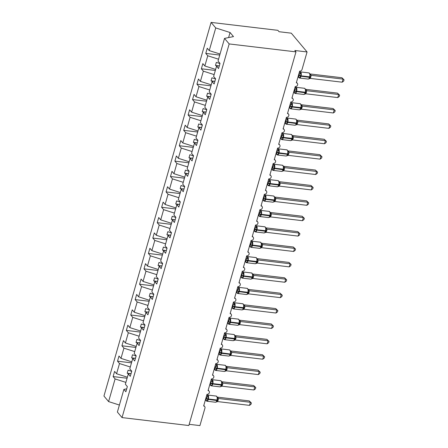 <?xml version="1.0" encoding="UTF-8"?>
<svg xmlns="http://www.w3.org/2000/svg" width="448" height="448" viewBox="0 0 448 448"><rect width="100%" height="100%" fill="white"/><g stroke="black" fill="none" stroke-linecap="round" stroke-linejoin="round"><path stroke-width="0.67" d="M220.046 54.04L209.244 50.59L215.74 27.938L211.086 22.4L277.883 30.335L279.042 31.718L291.301 33.174L307.07 51.951L294.812 50.495L295.977 51.873L229.18 43.938L224.526 38.399L218.03 61.057L220.018 63.414L218.534 68.589L216.552 66.226L213.618 76.446L215.606 78.803L214.122 83.978L212.139 81.614L214.962 81.043M211.086 22.4L103.947 396.049L108.595 401.587L115.091 378.935L113.109 376.572L127.081 378.235M113.109 376.572L114.593 371.403L116.575 373.761L127.378 377.21M115.091 378.935L125.894 382.385M307.07 51.951L302.042 69.49A2.038 1.725 140 0 1 299.673 71.12L296.318 82.818A2.038 1.725 -40 0 1 297.349 83.356A2.038 1.725 -40 0 1 297.349 85.478A2.038 1.725 -40 0 1 295.26 86.509L291.906 98.207A2.038 1.725 -40 0 1 292.936 98.745A2.038 1.725 -40 0 1 292.936 100.867A2.038 1.725 -40 0 1 290.847 101.898L287.493 113.596A2.038 1.725 -40 0 1 288.523 114.134A2.038 1.725 -40 0 1 288.523 116.256A2.038 1.725 -40 0 1 286.434 117.286L283.08 128.985A2.038 1.725 -40 0 1 284.11 129.522A2.038 1.725 -40 0 1 284.11 131.645A2.038 1.725 -40 0 1 282.022 132.681L278.667 144.374A2.038 1.725 -40 0 1 279.698 144.911A2.038 1.725 -40 0 1 279.698 147.034A2.038 1.725 -40 0 1 277.609 148.07L274.254 159.762A2.038 1.725 -40 0 1 275.285 160.3A2.038 1.725 -40 0 1 275.285 162.422A2.038 1.725 -40 0 1 273.196 163.458L269.842 175.151A2.038 1.725 -40 0 1 270.872 175.689A2.038 1.725 -40 0 1 270.872 177.817A2.038 1.725 -40 0 1 268.783 178.847L265.429 190.54A2.038 1.725 -40 0 1 266.459 191.078A2.038 1.725 -40 0 1 266.459 193.206A2.038 1.725 -40 0 1 264.37 194.236L261.016 205.929A2.038 1.725 -40 0 1 262.046 206.466A2.038 1.725 -40 0 1 262.046 208.594A2.038 1.725 -40 0 1 259.958 209.625L256.603 221.318A2.038 1.725 -40 0 1 257.634 221.855A2.038 1.725 -40 0 1 257.634 223.983A2.038 1.725 -40 0 1 255.545 225.014L252.19 236.712A2.038 1.725 -40 0 1 253.221 237.25A2.038 1.725 -40 0 1 253.221 239.372A2.038 1.725 -40 0 1 251.132 240.402L247.778 252.101A2.038 1.725 -40 0 1 248.808 252.638A2.038 1.725 -40 0 1 248.808 254.761A2.038 1.725 -40 0 1 246.719 255.791L243.365 267.49A2.038 1.725 -40 0 1 244.395 268.027A2.038 1.725 -40 0 1 244.395 270.15A2.038 1.725 -40 0 1 242.306 271.18L238.952 282.878A2.038 1.725 -40 0 1 239.982 283.416A2.038 1.725 -40 0 1 239.982 285.538A2.038 1.725 -40 0 1 237.894 286.569L234.539 298.267A2.038 1.725 -40 0 1 235.57 298.805A2.038 1.725 -40 0 1 235.57 300.927A2.038 1.725 -40 0 1 233.481 301.958L230.126 313.656A2.038 1.725 -40 0 1 231.157 314.194A2.038 1.725 -40 0 1 231.157 316.316A2.038 1.725 -40 0 1 229.068 317.346L225.714 329.045A2.038 1.725 -40 0 1 226.744 329.582A2.038 1.725 -40 0 1 226.744 331.705A2.038 1.725 -40 0 1 224.655 332.741L221.301 344.434A2.038 1.725 -40 0 1 222.331 344.971A2.038 1.725 -40 0 1 222.331 347.094A2.038 1.725 -40 0 1 220.242 348.13L216.888 359.822A2.038 1.725 -40 0 1 217.918 360.36A2.038 1.725 -40 0 1 217.918 362.488A2.038 1.725 -40 0 1 215.83 363.518L212.475 375.211A2.038 1.725 -40 0 1 213.506 375.749A2.038 1.725 -40 0 1 213.506 377.877A2.038 1.725 -40 0 1 211.417 378.907L208.062 390.6A2.038 1.725 -40 0 1 209.093 391.138A2.038 1.725 -40 0 1 209.093 393.266A2.038 1.725 -40 0 1 207.004 394.296L203.65 405.989A2.038 1.725 -40 0 1 204.68 406.526A2.038 1.725 -40 0 1 204.96 408.055L199.926 425.6L189.174 424.323M131.494 362.846L117.522 361.183L119.006 356.014L120.988 358.372L131.79 361.822M116.575 373.761L119.504 363.546L117.522 361.183M119.504 363.546L130.306 366.996M135.906 347.458L121.934 345.794L123.418 340.626L125.401 342.983L136.203 346.433M120.988 358.372L123.917 348.158L121.934 345.794M123.917 348.158L134.719 351.602M140.319 332.063L126.347 330.406L127.831 325.237L129.814 327.594L140.616 331.044M125.401 342.983L128.33 332.769L126.347 330.406M128.33 332.769L139.132 336.213M144.732 316.674L130.76 315.017L132.244 309.848L134.226 312.206L145.029 315.655M129.814 327.594L132.742 317.374L130.76 315.017M132.742 317.374L143.545 320.824M149.145 301.286L135.173 299.628L136.657 294.454L138.639 296.817L149.442 300.266M134.226 312.206L137.155 301.986L135.173 299.628M137.155 301.986L147.958 305.435M153.558 285.897L139.586 284.239L141.07 279.065L143.052 281.428L153.854 284.878M138.639 296.817L141.568 286.597L139.586 284.239M141.568 286.597L152.37 290.046M157.97 270.508L143.998 268.85L145.482 263.676L147.465 266.039L158.267 269.489M143.052 281.428L145.981 271.208L143.998 268.85M145.981 271.208L156.783 274.658M162.383 255.119L148.411 253.462L149.895 248.287L151.878 250.65L162.68 254.1M147.465 266.039L150.394 255.819L148.411 253.462M150.394 255.819L161.196 259.269M166.796 239.73L152.824 238.067L154.308 232.898L156.29 235.262L167.093 238.711M151.878 250.65L154.806 240.43L152.824 238.067M154.806 240.43L165.609 243.88M171.209 224.342L157.237 222.678L158.721 217.51L160.703 219.873L171.506 223.317M156.29 235.262L159.219 225.042L157.237 222.678M159.219 225.042L170.022 228.491M175.622 208.953L161.65 207.29L163.134 202.121L165.116 204.484L175.918 207.928M160.703 219.873L163.632 209.653L161.65 207.29M163.632 209.653L174.434 213.102M180.034 193.564L166.062 191.901L167.546 186.732L169.529 189.09L180.331 192.539M165.116 204.484L168.045 194.264L166.062 191.901M168.045 194.264L178.847 197.714M184.447 178.175L170.475 176.512L171.959 171.343L173.942 173.701L184.744 177.15M169.529 189.09L172.458 178.875L170.475 176.512M172.458 178.875L183.26 182.325M188.86 162.786L174.888 161.123L176.372 155.954L178.354 158.312L189.157 161.762M173.942 173.701L176.87 163.486L174.888 161.123M176.87 163.486L187.673 166.936M193.273 147.398L179.301 145.734L180.785 140.566L182.767 142.923L193.57 146.373M178.354 158.312L181.283 148.098L179.301 145.734M181.283 148.098L192.086 151.542M197.686 132.003L183.714 130.346L185.198 125.177L187.18 127.534L197.982 130.984M182.767 142.923L185.696 132.709L183.714 130.346M185.696 132.709L196.498 136.153M202.098 116.614L188.126 114.957L189.61 109.788L191.593 112.146L202.395 115.595M187.18 127.534L190.109 117.314L188.126 114.957M190.109 117.314L200.911 120.764M206.511 101.226L192.539 99.568L194.023 94.394L196.006 96.757L206.808 100.206M191.593 112.146L194.522 101.926L192.539 99.568M194.522 101.926L205.324 105.375M210.924 85.837L196.952 84.179L198.436 79.005L200.418 81.368L211.221 84.818M196.006 96.757L198.934 86.537L196.952 84.179M198.934 86.537L209.737 89.986M215.337 70.448L201.365 68.79L202.849 63.616L204.831 65.979L215.634 69.429M200.418 81.368L203.347 71.148L201.365 68.79M203.347 71.148L214.15 74.598M126.706 388.83L123.883 389.402L125.866 391.759L127.35 386.59L125.362 384.227L128.296 374.007L131.118 373.442M128.296 374.007L130.278 376.37L131.762 371.202L129.774 368.838L132.709 358.618L135.531 358.053M132.709 358.618L134.691 360.982L136.175 355.813L134.187 353.45L137.122 343.23L139.944 342.664M137.122 343.23L139.104 345.593L140.588 340.424L138.6 338.061L141.534 327.841L144.357 327.275M141.534 327.841L143.517 330.204L145.001 325.03L143.013 322.672L145.947 312.452L148.77 311.886M145.947 312.452L147.93 314.815L149.414 309.641L147.426 307.283L150.36 297.063L153.182 296.498M150.36 297.063L152.342 299.426L153.826 294.252L151.838 291.894L154.773 281.674L157.595 281.103M154.773 281.674L156.755 284.038L158.239 278.863L156.251 276.506L159.186 266.286L162.008 265.714M159.186 266.286L161.168 268.649L162.652 263.474L160.664 261.117L163.598 250.897L166.421 250.326M163.598 250.897L165.581 253.254L167.065 248.086L165.077 245.728L168.011 235.508L170.834 234.937M168.011 235.508L169.994 237.866L171.478 232.697L169.49 230.334L172.424 220.119L175.246 219.548M172.424 220.119L174.406 222.477L175.89 217.308L173.902 214.945L176.837 204.73L179.659 204.159M176.837 204.73L178.819 207.088L180.303 201.919L178.315 199.556L181.25 189.342L184.072 188.77M181.25 189.342L183.232 191.699L184.716 186.53L182.728 184.167L185.662 173.947L188.485 173.382M185.662 173.947L187.645 176.31L189.129 171.142L187.141 168.778L190.075 158.558L192.898 157.993M190.075 158.558L192.058 160.922L193.542 155.753L191.554 153.39L194.488 143.17L197.31 142.604M194.488 143.17L196.47 145.533L197.954 140.364L195.966 138.001L198.901 127.781L201.723 127.215M198.901 127.781L200.883 130.144L202.367 124.97L200.379 122.612L203.314 112.392L206.136 111.826M203.314 112.392L205.296 114.755L206.78 109.581L204.792 107.223L207.726 97.003L210.549 96.438M207.726 97.003L209.709 99.366L211.193 94.192L209.205 91.834L212.139 81.614M209.244 50.59L207.262 48.227L205.778 53.402L219.75 55.059M204.831 65.979L207.76 55.759L205.778 53.402M207.76 55.759L218.562 59.209M229.18 43.938L122.035 417.586L117.387 412.054L123.883 389.402M131.718 371.342L128.089 370.182L127.21 373.262L129.069 373.856M136.13 355.953L132.502 354.794L131.622 357.874L133.482 358.467M140.543 340.564L136.914 339.405L136.035 342.485L137.894 343.078M144.956 325.175L141.327 324.016L140.448 327.096L142.307 327.684M149.369 309.786L145.74 308.627L144.861 311.702L146.72 312.295M153.782 294.398L150.153 293.238L149.274 296.313L151.133 296.906M158.194 279.009L154.566 277.85L153.686 280.924L155.546 281.518M162.607 263.614L158.978 262.461L158.099 265.535L159.958 266.129M167.02 248.226L163.391 247.072L162.512 250.146L164.371 250.74M171.433 232.837L167.804 231.678L166.925 234.758L168.784 235.351M175.846 217.448L172.217 216.289L171.338 219.369L173.197 219.962M180.258 202.059L176.63 200.9L175.75 203.98L177.61 204.574M184.671 186.67L181.042 185.511L180.163 188.591L182.022 189.185M189.084 171.282L185.455 170.122L184.576 173.202L186.435 173.796M193.497 155.893L189.868 154.734L188.989 157.814L190.848 158.407M197.91 140.504L194.281 139.345L193.402 142.425L195.261 143.018M202.322 125.115L198.694 123.956L197.814 127.036L199.674 127.624M206.735 109.726L203.106 108.567L202.227 111.642L204.086 112.235M211.148 94.338L207.519 93.178L206.64 96.253L208.499 96.846M215.561 78.949L211.932 77.79L211.053 80.864L212.912 81.458M219.974 63.554L216.345 62.401L215.466 65.475L217.325 66.069M219.374 65.654L216.552 66.226M228.609 37.582L230.059 32.508L233.492 36.596L224.526 38.399M215.74 27.938L230.059 32.508M108.595 401.587L119.398 405.037M122.035 417.586L188.832 425.527L295.977 51.873M218.484 65.834L215.466 65.475M214.071 81.222L211.053 80.864M209.658 96.611L206.64 96.253M205.246 112.006L202.227 111.642M200.833 127.394L197.814 127.036M196.42 142.783L193.402 142.425M192.007 158.172L188.989 157.814M187.594 173.561L184.576 173.202M183.182 188.95L180.163 188.591M178.769 204.338L175.75 203.98M174.356 219.727L171.338 219.369M169.943 235.116L166.925 234.758M165.53 250.505L162.512 250.146M161.118 265.894L158.099 265.535M156.705 281.282L153.686 280.924M152.292 296.671L149.274 296.313M147.879 312.066L144.861 311.702M143.466 327.454L140.448 327.096M139.054 342.843L136.035 342.485M134.641 358.232L131.622 357.874M130.228 373.621L127.21 373.262M299.303 72.419A1.495 1.394 171.5 0 0 299.678 72.139L301.157 73.83L300.02 77.801L298.71 77.33M309.686 77.924L309.926 77.269L309.506 77.358A2.918 1.215 -83.2 0 1 308.168 79.072L309.126 78.77L310.033 76.905M341.914 77.739L344.053 79.817L343.073 79.117L342.194 82.197L310.285 78.406L311.164 75.326L343.073 79.117L341.914 77.739L310.061 73.954L311.22 75.326A1.495 1.394 171.5 0 1 310.156 74.318L308.958 72.906L300.378 71.887A2.918 1.215 96.8 0 1 300.793 72.139A2.918 1.215 96.8 0 1 301.034 75.97L300.927 76.339A2.918 1.215 96.8 0 1 299.589 78.053L298.827 77.622L298.402 76.686M298.883 73.87L299.365 73.926L298.962 73.606M298.004 76.944L298.542 77.011L299.365 73.926M309.708 77.879L310.156 74.318M300.02 77.801L298.542 77.011M299.421 73.931L301.157 73.83M308.84 78.848L310.285 78.406M309.977 74.878L311.164 75.326M344.053 79.817L343.7 81.049L342.194 82.197M294.89 87.808A1.495 1.394 171.5 0 0 295.266 87.528L296.744 89.219L295.607 93.19L294.297 92.719M305.273 93.313L305.514 92.658L305.094 92.747A2.918 1.215 -83.2 0 1 303.755 94.461L304.713 94.158L305.637 92.243L305.732 89.656L304.545 88.295L295.966 87.276A2.918 1.215 96.8 0 1 296.38 87.528A2.918 1.215 96.8 0 1 296.621 91.358L296.514 91.728A2.918 1.215 96.8 0 1 295.176 93.442L294.414 93.01L293.989 92.075M337.501 93.128L339.64 95.206L338.66 94.506L337.781 97.586L305.872 93.794L306.751 90.714L338.66 94.506L337.501 93.128L305.648 89.342L306.807 90.714A1.495 1.394 171.5 0 1 305.743 89.706M294.47 89.258L294.952 89.314L294.549 88.995M293.591 92.333L294.129 92.4L294.952 89.314M295.607 93.19L294.129 92.4M295.008 89.32L296.744 89.219M304.427 94.237L305.872 93.794M305.564 90.266L306.751 90.714M339.64 95.206L339.287 96.438L337.781 97.586M290.478 103.197A1.495 1.394 171.5 0 0 290.853 102.917L292.331 104.608L291.194 108.578L289.884 108.108M300.86 108.702L301.101 108.046L300.681 108.136A2.918 1.215 -83.2 0 1 299.342 109.85L300.3 109.547L301.224 107.632L301.319 105.045L300.132 103.684L291.553 102.665A2.918 1.215 96.8 0 1 291.967 102.917A2.918 1.215 96.8 0 1 292.208 106.747L292.102 107.117A2.918 1.215 96.8 0 1 290.763 108.83L290.002 108.399L289.576 107.47M333.088 108.517L335.227 110.594L334.247 109.894L333.368 112.974L301.459 109.183L302.338 106.103L334.247 109.894L333.088 108.517L301.235 104.731L302.394 106.114M290.058 104.647L290.539 104.703L290.136 104.384M289.178 107.722L289.716 107.789L290.539 104.703A1.495 1.019 125.1 0 0 291.726 103.953M291.194 108.578L289.716 107.789M290.595 104.709L292.331 104.608M300.014 109.631L301.459 109.183M301.151 105.655L302.338 106.103M335.227 110.594L334.874 111.826L333.368 112.974M286.065 118.586A1.495 1.394 171.5 0 0 286.44 118.306L287.918 119.997L286.782 123.973L285.471 123.497M296.447 124.09L296.688 123.441L296.268 123.525A2.918 1.215 -83.2 0 1 294.93 125.238L295.887 124.936L296.811 123.021L296.906 120.434L295.719 119.073L287.14 118.054A2.918 1.215 96.8 0 1 287.554 118.306A2.918 1.215 96.8 0 1 287.795 122.136L287.689 122.506A2.918 1.215 96.8 0 1 286.35 124.219L285.589 123.788L285.163 122.858M328.675 123.906L330.814 125.983L329.834 125.283L328.955 128.363L297.046 124.572L297.926 121.492L329.834 125.283L328.675 123.906L296.822 120.12L297.982 121.492A1.495 1.394 171.5 0 1 296.918 120.484M285.645 120.036L286.126 120.092L285.723 119.773M284.766 123.116L285.303 123.178L286.126 120.092M286.782 123.973L285.303 123.178M286.182 120.098L287.918 119.997M295.602 125.02L297.046 124.572M296.738 121.05L297.926 121.492M330.814 125.983L330.462 127.215L328.955 128.363M281.652 133.974A1.495 1.394 171.5 0 0 282.027 133.694L283.506 135.391L282.369 139.362L281.058 138.886M292.034 139.479L292.275 138.83L291.855 138.919A2.918 1.215 -83.2 0 1 290.517 140.627L291.474 140.325L292.398 138.41L292.494 135.828L291.306 134.462L282.727 133.442A2.918 1.215 96.8 0 1 283.142 133.694A2.918 1.215 96.8 0 1 283.382 137.53L283.276 137.9A2.918 1.215 96.8 0 1 281.938 139.608L281.176 139.177L280.75 138.247M324.262 139.294L326.402 141.372L325.422 140.678L324.542 143.752L292.634 139.961L293.513 136.881L325.422 140.678L324.262 139.294L292.41 135.509L293.569 136.881A1.495 1.394 171.5 0 1 292.505 135.873M281.232 135.425L281.714 135.481L281.31 135.162M280.353 138.505L280.89 138.566L281.714 135.481M282.369 139.362L280.89 138.566M281.77 135.486L283.506 135.391M291.189 140.409L292.634 139.961M292.326 136.438L293.513 136.881M326.402 141.372L326.049 142.604L324.542 143.752M277.239 149.363A1.495 1.394 171.5 0 0 277.614 149.083L279.093 150.78L277.956 154.75L276.646 154.274M287.622 154.868L287.862 154.218L287.442 154.308A2.918 1.215 -83.2 0 1 286.104 156.016L287.062 155.714L287.644 154.823L288.109 151.329M319.85 154.683L321.989 156.761L321.009 156.066L320.13 159.141L288.221 155.35L289.1 152.27L321.009 156.066L319.85 154.683L287.997 150.898L289.156 152.281M276.819 150.814L277.301 150.87L276.898 150.55M275.94 153.894L276.478 153.955L277.301 150.87M277.956 154.75L276.478 153.955M277.357 150.875L279.093 150.78M286.776 155.798L288.221 155.35M287.913 151.827L289.1 152.27M321.989 156.761L321.636 157.993L320.13 159.141M272.826 164.752A1.495 1.394 171.5 0 0 273.202 164.472L274.68 166.169L273.543 170.139L272.233 169.663M283.209 170.257L283.45 169.607L283.03 169.697A2.918 1.215 -83.2 0 1 281.691 171.405L282.649 171.102L283.573 169.187L283.668 166.606L282.481 165.239L273.902 164.22A2.918 1.215 96.8 0 1 274.316 164.472A2.918 1.215 96.8 0 1 274.557 168.308L274.45 168.678A2.918 1.215 96.8 0 1 273.112 170.386L272.35 169.954L271.925 169.025M315.437 170.072L317.576 172.15L316.596 171.455L315.717 174.53L283.808 170.744L284.687 167.664L316.596 171.455L315.437 170.072L283.584 166.286L284.743 167.658A1.495 1.394 171.5 0 1 283.679 166.65M272.406 166.202L272.888 166.258L272.485 165.939M271.527 169.282L272.065 169.344L272.888 166.258M273.543 170.139L272.065 169.344M272.944 166.264L274.68 166.169M282.363 171.186L283.808 170.744M283.5 167.216L284.687 167.664M317.576 172.15L317.223 173.382L315.717 174.53M268.414 180.141A1.495 1.394 171.5 0 0 268.789 179.866L270.267 181.558L269.13 185.528L267.82 185.052M278.796 185.646L279.037 184.996L278.617 185.086A2.918 1.215 -83.2 0 1 277.278 186.794L278.236 186.491L279.16 184.576L279.255 181.994L278.068 180.628L269.489 179.609A2.918 1.215 96.8 0 1 269.903 179.861A2.918 1.215 96.8 0 1 270.144 183.697L270.038 184.066A2.918 1.215 96.8 0 1 268.699 185.774L267.938 185.343L267.512 184.414M311.024 185.461L313.163 187.544L312.183 186.844L311.304 189.918L279.395 186.133L280.274 183.053L312.183 186.844L311.024 185.461L279.171 181.675L280.33 183.058M267.994 181.591L268.475 181.647L268.072 181.328M267.114 184.671L267.652 184.733L268.475 181.647A1.495 1.019 125.1 0 0 269.662 180.902M269.13 185.528L267.652 184.733M268.531 181.653L270.267 181.558M277.95 186.575L279.395 186.133M279.087 182.605L280.274 183.053M313.163 187.544L312.81 188.77L311.304 189.918M264.001 195.53A1.495 1.394 171.5 0 0 264.376 195.255L265.854 196.946L264.718 200.917L263.407 200.441M274.383 201.034L274.624 200.385L274.204 200.474A2.918 1.215 -83.2 0 1 272.866 202.182L273.823 201.88L274.747 199.965L274.842 197.383L273.655 196.017L265.076 194.998A2.918 1.215 96.8 0 1 265.49 195.25A2.918 1.215 96.8 0 1 265.731 199.086L265.625 199.455A2.918 1.215 96.8 0 1 264.286 201.163L263.525 200.732L263.099 199.802M306.611 200.85L308.75 202.933L307.77 202.233L306.891 205.307L274.982 201.522L275.862 198.442L307.77 202.233L306.611 200.85L274.758 197.07L275.918 198.436A1.495 1.394 171.5 0 1 274.854 197.428M263.581 196.98L264.062 197.042L263.659 196.717M262.702 200.06L263.239 200.127L264.062 197.042M264.718 200.917L263.239 200.127M264.118 197.047L265.854 196.946M273.538 201.964L274.982 201.522M274.674 197.994L275.862 198.442M308.75 202.933L308.398 204.159L306.891 205.307M259.588 210.918A1.495 1.394 171.5 0 0 259.963 210.644L261.442 212.335L260.305 216.306L258.994 215.83M269.97 216.423L270.211 215.774L269.791 215.863A2.918 1.215 -83.2 0 1 268.453 217.571L269.41 217.269L270.334 215.354L270.43 212.772L269.242 211.411L260.663 210.392A2.918 1.215 96.8 0 1 261.078 210.638A2.918 1.215 96.8 0 1 261.318 214.474L261.212 214.844A2.918 1.215 96.8 0 1 259.874 216.552L259.112 216.126L258.686 215.191M302.198 216.238L304.338 218.322L303.358 217.622L302.478 220.702L270.57 216.91L271.449 213.83L303.358 217.622L302.198 216.238L270.346 212.458L271.505 213.825A1.495 1.394 171.5 0 1 270.441 212.822M259.168 212.369L259.65 212.43L259.246 212.106M258.289 215.449L258.826 215.516L259.65 212.43M260.305 216.306L258.826 215.516M259.706 212.436L261.442 212.335M269.125 217.353L270.57 216.91M270.262 213.382L271.449 213.83M304.338 218.322L303.985 219.548L302.478 220.702M255.175 226.307A1.495 1.394 171.5 0 0 255.55 226.033L257.029 227.724L255.892 231.694L254.582 231.218M265.558 231.812L265.798 231.162L265.378 231.252A2.918 1.215 -83.2 0 1 264.04 232.96L264.998 232.658L265.922 230.742L266.017 228.161L264.83 226.8L256.25 225.781A2.918 1.215 96.8 0 1 256.665 226.027A2.918 1.215 96.8 0 1 256.906 229.863L256.799 230.233A2.918 1.215 96.8 0 1 255.461 231.941L254.699 231.515L254.274 230.58M297.786 231.627L299.925 233.71L298.945 233.01L298.066 236.09L266.157 232.299L267.036 229.219L298.945 233.01L297.786 231.627L265.933 227.847L267.092 229.225M254.755 227.758L255.237 227.819L254.834 227.494M253.876 230.838L254.414 230.905L255.237 227.819M255.892 231.694L254.414 230.905M255.293 227.825L257.029 227.724M264.712 232.742L266.157 232.299M265.849 228.771L267.036 229.219M299.925 233.71L299.572 234.937L298.066 236.09M250.762 241.696A1.495 1.394 171.5 0 0 251.138 241.422L252.616 243.113L251.479 247.083L250.169 246.607M261.145 247.201L261.386 246.551L260.966 246.641A2.918 1.215 -83.2 0 1 259.627 248.349L260.585 248.052L261.509 246.131L261.604 243.55L260.417 242.189L251.838 241.17A2.918 1.215 96.8 0 1 252.252 241.416A2.918 1.215 96.8 0 1 252.493 245.252L252.386 245.622A2.918 1.215 96.8 0 1 251.048 247.33L250.286 246.904L249.861 245.969M293.373 247.022L295.512 249.099L294.532 248.399L293.653 251.479L261.744 247.688L262.623 244.608L294.532 248.399L293.373 247.022L261.52 243.236L262.679 244.602A1.495 1.394 171.5 0 1 261.615 243.6M250.342 243.152L250.824 243.208L250.421 242.883M249.463 246.226L250.001 246.294L250.824 243.208M251.479 247.083L250.001 246.294M250.88 243.214L252.616 243.113M260.299 248.13L261.744 247.688M261.436 244.16L262.623 244.608M295.512 249.099L295.159 250.326L293.653 251.479M246.35 257.09A1.495 1.394 171.5 0 0 246.725 256.81L248.203 258.502L247.066 262.472L245.756 261.996M256.732 262.595L256.973 261.94L256.553 262.03A2.918 1.215 -83.2 0 1 255.214 263.743L256.172 263.441L257.096 261.52L257.191 258.938L256.004 257.578L247.425 256.558A2.918 1.215 96.8 0 1 247.839 256.805A2.918 1.215 96.8 0 1 248.08 260.641L247.974 261.01A2.918 1.215 96.8 0 1 246.635 262.724L245.874 262.293L245.448 261.358M288.96 262.41L291.099 264.488L290.119 263.788L289.24 266.868L257.331 263.077L258.21 259.997L290.119 263.788L288.96 262.41L257.107 258.625L258.266 259.997A1.495 1.394 171.5 0 1 257.202 258.989M245.93 258.541L246.411 258.597L246.008 258.272M245.05 261.615L245.588 261.682L246.411 258.597M247.066 262.472L245.588 261.682M246.467 258.602L248.203 258.502M255.886 263.519L257.331 263.077M257.023 259.549L258.21 259.997M291.099 264.488L290.746 265.72L289.24 266.868M241.937 272.479A1.495 1.394 171.5 0 0 242.312 272.199L243.79 273.89L242.654 277.861L241.343 277.39M252.319 277.984L252.56 277.329L252.14 277.418A2.918 1.215 -83.2 0 1 250.802 279.132L251.759 278.83L252.666 276.965M284.547 277.799L286.686 279.877L285.706 279.177L284.827 282.257L252.918 278.466L253.798 275.386L285.706 279.177L284.547 277.799L252.694 274.014L253.854 275.386A1.495 1.394 171.5 0 1 252.79 274.378L251.591 272.966L243.012 271.947A2.918 1.215 96.8 0 1 243.426 272.199A2.918 1.215 96.8 0 1 243.667 276.03L243.561 276.399A2.918 1.215 96.8 0 1 242.222 278.113L241.461 277.682L241.035 276.746M241.517 273.93L241.998 273.986L241.595 273.666M240.638 277.004L241.175 277.071L241.998 273.986M252.342 277.939L252.79 274.378M242.654 277.861L241.175 277.071M242.054 273.991L243.79 273.89M251.474 278.908L252.918 278.466M252.61 274.938L253.798 275.386M286.686 279.877L286.334 281.109L284.827 282.257M237.524 287.868A1.495 1.394 171.5 0 0 237.899 287.588L239.378 289.279L238.241 293.25L236.93 292.779M247.906 293.373L248.147 292.718L247.727 292.807A2.918 1.215 -83.2 0 1 246.389 294.521L247.346 294.218L248.27 292.303L248.366 289.716L247.178 288.355L238.599 287.336A2.918 1.215 96.8 0 1 239.014 287.588A2.918 1.215 96.8 0 1 239.254 291.418L239.148 291.788A2.918 1.215 96.8 0 1 237.81 293.502L237.048 293.07L236.622 292.135M280.134 293.188L282.274 295.266L281.294 294.566L280.414 297.646L248.506 293.854L249.385 290.774L281.294 294.566L280.134 293.188L248.282 289.402L249.441 290.774A1.495 1.394 171.5 0 1 248.377 289.766M237.104 289.318L237.586 289.374L237.182 289.055M236.225 292.393L236.762 292.46L237.586 289.374M238.241 293.25L236.762 292.46M237.642 289.38L239.378 289.279M247.061 294.302L248.506 293.854M248.198 290.326L249.385 290.774M282.274 295.266L281.921 296.498L280.414 297.646M233.111 303.257A1.495 1.394 171.5 0 0 233.486 302.977L234.965 304.668L233.828 308.638L232.518 308.168M243.494 308.762L243.734 308.106L243.314 308.196A2.918 1.215 -83.2 0 1 241.976 309.91L242.934 309.607L243.858 307.692L243.953 305.105L242.766 303.744L234.186 302.725A2.918 1.215 96.8 0 1 234.601 302.977A2.918 1.215 96.8 0 1 234.842 306.807L234.735 307.177A2.918 1.215 96.8 0 1 233.397 308.89L232.635 308.459L232.21 307.53M275.722 308.577L277.861 310.654L276.881 309.954L276.002 313.034L244.093 309.243L244.972 306.163L276.881 309.954L275.722 308.577L243.869 304.791L245.028 306.174M232.691 304.707L233.173 304.763L232.77 304.444M231.812 307.782L232.35 307.849L233.173 304.763M233.828 308.638L232.35 307.849M233.229 304.769L234.965 304.668M242.648 309.691L244.093 309.243M243.785 305.715L244.972 306.163M277.861 310.654L277.508 311.886L276.002 313.034M228.698 318.646A1.495 1.394 171.5 0 0 229.074 318.366L230.552 320.057L229.415 324.033L228.105 323.557M239.081 324.15L239.322 323.501L238.902 323.585A2.918 1.215 -83.2 0 1 237.563 325.298L238.521 324.996L239.445 323.081L239.54 320.494L238.353 319.133L229.774 318.114A2.918 1.215 96.8 0 1 230.188 318.366A2.918 1.215 96.8 0 1 230.429 322.196L230.322 322.566A2.918 1.215 96.8 0 1 228.984 324.279L228.222 323.848L227.797 322.918M271.309 323.966L273.448 326.043L272.468 325.343L271.589 328.423L239.68 324.632L240.559 321.552L272.468 325.343L271.309 323.966L239.456 320.18L240.615 321.552A1.495 1.394 171.5 0 1 239.551 320.544M228.278 320.096L228.76 320.152L228.357 319.833M227.399 323.176L227.937 323.238L228.76 320.152M229.415 324.033L227.937 323.238M228.816 320.158L230.552 320.057M238.235 325.08L239.68 324.632M239.372 321.11L240.559 321.552M273.448 326.043L273.095 327.275L271.589 328.423M224.286 334.034A1.495 1.394 171.5 0 0 224.661 333.754L226.139 335.451L225.002 339.422L223.692 338.946M234.668 339.539L234.909 338.89L234.489 338.979A2.918 1.215 -83.2 0 1 233.15 340.687L234.108 340.385L235.032 338.47L235.127 335.888L233.94 334.522L225.361 333.502A2.918 1.215 96.8 0 1 225.775 333.754A2.918 1.215 96.8 0 1 226.016 337.59L225.91 337.96A2.918 1.215 96.8 0 1 224.571 339.668L223.81 339.237L223.384 338.307M266.896 339.354L269.035 341.432L268.055 340.738L267.176 343.812L235.267 340.021L236.146 336.941L268.055 340.738L266.896 339.354L235.043 335.569L236.202 336.941A1.495 1.394 171.5 0 1 235.138 335.933M223.866 335.485L224.347 335.541L223.944 335.222M222.986 338.565L223.524 338.626L224.347 335.541M225.002 339.422L223.524 338.626M224.403 335.546L226.139 335.451M233.822 340.469L235.267 340.021M234.959 336.498L236.146 336.941M269.035 341.432L268.682 342.664L267.176 343.812M219.873 349.423A1.495 1.394 171.5 0 0 220.248 349.143L221.726 350.84L220.59 354.81L219.279 354.334M230.255 354.928L230.496 354.278L230.076 354.368A2.918 1.215 -83.2 0 1 228.738 356.076L229.695 355.774L230.278 354.883L230.742 351.389M262.483 354.743L264.622 356.821L263.642 356.126L262.763 359.201L230.854 355.41L231.734 352.33L263.642 356.126L262.483 354.743L230.63 350.958L231.79 352.341M219.453 350.874L219.934 350.93L219.531 350.61M218.574 353.954L219.111 354.015L219.934 350.93M220.59 354.81L219.111 354.015M219.99 350.935L221.726 350.84M229.41 355.858L230.854 355.41M230.546 351.887L231.734 352.33M264.622 356.821L264.27 358.053L262.763 359.201M215.46 364.812A1.495 1.394 171.5 0 0 215.835 364.532L217.314 366.229L216.177 370.199L214.866 369.723M225.842 370.317L226.083 369.667L225.663 369.757A2.918 1.215 -83.2 0 1 224.325 371.465L225.282 371.162L226.206 369.247L226.302 366.666L225.114 365.299L216.535 364.28A2.918 1.215 96.8 0 1 216.95 364.532A2.918 1.215 96.8 0 1 217.19 368.368L217.084 368.738A2.918 1.215 96.8 0 1 215.746 370.446L214.984 370.014L214.558 369.085M258.07 370.132L260.21 372.21L259.23 371.515L258.35 374.59L226.442 370.804L227.321 367.724L259.23 371.515L258.07 370.132L226.218 366.346L227.377 367.718A1.495 1.394 171.5 0 1 226.313 366.71M215.04 366.262L215.522 366.318L215.118 365.999M214.161 369.342L214.698 369.404L215.522 366.318M216.177 370.199L214.698 369.404M215.578 366.324L217.314 366.229M224.997 371.246L226.442 370.804M226.134 367.276L227.321 367.724M260.21 372.21L259.857 373.442L258.35 374.59M211.047 380.201A1.495 1.394 171.5 0 0 211.422 379.926L212.901 381.618L211.764 385.588L210.454 385.112M221.43 385.706L221.67 385.056L221.25 385.146A2.918 1.215 -83.2 0 1 219.912 386.854L220.87 386.551L221.794 384.636L221.889 382.054L220.702 380.688L212.122 379.669A2.918 1.215 96.8 0 1 212.537 379.921A2.918 1.215 96.8 0 1 212.778 383.757L212.671 384.126A2.918 1.215 96.8 0 1 211.333 385.834L210.571 385.403L210.146 384.474M253.658 385.521L255.797 387.604L254.817 386.904L253.938 389.978L222.029 386.193L222.908 383.113L254.817 386.904L253.658 385.521L221.805 381.735L222.964 383.118M210.627 381.651L211.109 381.707L210.706 381.388M209.748 384.731L210.286 384.793L211.109 381.707M211.764 385.588L210.286 384.793M211.165 381.713L212.901 381.618M220.584 386.635L222.029 386.193M221.721 382.665L222.908 383.113M255.797 387.604L255.444 388.83L253.938 389.978M206.634 395.59A1.495 1.394 171.5 0 0 207.01 395.315L208.488 397.006L207.351 400.977L206.041 400.501M217.017 401.094L217.258 400.445L216.838 400.534A2.918 1.215 -83.2 0 1 215.499 402.242L216.457 401.94L217.381 400.025L217.476 397.443L216.289 396.077L207.71 395.058A2.918 1.215 96.8 0 1 208.124 395.31A2.918 1.215 96.8 0 1 208.365 399.146L208.258 399.515A2.918 1.215 96.8 0 1 206.92 401.223L206.158 400.792L205.733 399.862M249.245 400.91L251.384 402.993L250.404 402.293L249.525 405.367L217.616 401.582L218.495 398.502L250.404 402.293L249.245 400.91L217.392 397.13L218.551 398.496A1.495 1.394 171.5 0 1 217.487 397.488M206.214 397.04L206.696 397.102L206.293 396.777M205.335 400.12L205.873 400.187L206.696 397.102M207.351 400.977L205.873 400.187M206.752 397.107L208.488 397.006M216.171 402.024L217.616 401.582M217.308 398.054L218.495 398.502M251.384 402.993L251.031 404.219L249.525 405.367M298.749 75.634A1.495 0.493 -164 0 1 300.244 76.121L309.506 77.358L309.613 76.989A2.918 1.215 -83.2 0 0 309.372 73.158A2.918 1.215 -83.2 0 0 308.958 72.906M310.957 76.703A1.495 0.493 -164 0 0 310.033 76.899L300.35 75.751A1.495 0.493 -164 0 0 298.855 75.264M299.258 77.678A1.495 1.019 125.1 0 0 299.001 77.174M299.348 73.914A1.495 1.019 125.1 0 0 300.552 73.175M309.926 77.269A1.495 0.493 -164 0 1 310.85 77.073M294.336 91.022A1.495 0.493 -164 0 1 295.831 91.51L305.094 92.747L305.2 92.378A2.918 1.215 -83.2 0 0 304.959 88.547A2.918 1.215 -83.2 0 0 304.545 88.295M305.295 93.268L305.62 92.288L295.938 91.14A1.495 0.493 -164 0 0 294.442 90.653M294.846 93.066A1.495 1.019 125.1 0 0 294.588 92.562M294.935 89.303A1.495 1.019 125.1 0 0 296.139 88.564M305.514 92.658A1.495 0.493 -164 0 1 306.438 92.462M305.62 92.288A1.495 0.493 -164 0 1 306.544 92.092M289.923 106.411A1.495 0.493 -164 0 1 291.418 106.898L300.681 108.136L300.787 107.766A2.918 1.215 -83.2 0 0 300.546 103.936A2.918 1.215 -83.2 0 0 300.132 103.684M300.882 108.657L301.207 107.682L291.525 106.529A1.495 0.493 -164 0 0 290.03 106.042M290.433 108.455A1.495 1.019 125.1 0 0 290.175 107.951M301.101 108.046A1.495 0.493 -164 0 1 302.025 107.85M301.207 107.677A1.495 0.493 -164 0 1 302.131 107.481M301.33 105.095A1.495 1.394 171.5 0 0 302.394 106.103M285.51 121.8A1.495 0.493 -164 0 1 287.006 122.287L296.268 123.525L296.374 123.161A2.918 1.215 -83.2 0 0 296.134 119.325A2.918 1.215 -83.2 0 0 295.719 119.073M285.617 121.43A1.495 0.493 -164 0 1 287.112 121.918L296.794 123.071L296.688 123.435A1.495 0.493 -164 0 1 297.612 123.239M286.02 123.844A1.495 1.019 125.1 0 0 285.762 123.34M286.11 120.081A1.495 1.019 125.1 0 0 287.314 119.342M296.794 123.066A1.495 0.493 -164 0 1 297.718 122.87M281.098 137.189A1.495 0.493 -164 0 1 282.593 137.676L291.855 138.919L291.962 138.55A2.918 1.215 -83.2 0 0 291.721 134.714A2.918 1.215 -83.2 0 0 291.306 134.462M292.057 139.434L292.382 138.46L282.699 137.306A1.495 0.493 -164 0 0 281.204 136.819M281.607 139.233A1.495 1.019 125.1 0 0 281.35 138.734M281.697 135.47A1.495 1.019 125.1 0 0 282.901 134.73M292.275 138.824A1.495 0.493 -164 0 1 293.199 138.628M292.382 138.454A1.495 0.493 -164 0 1 293.306 138.258M276.685 152.578A1.495 0.493 -164 0 1 278.18 153.065L278.863 153.289A2.918 1.215 96.8 0 1 277.525 154.997L276.763 154.566L276.338 153.636M287.644 154.823L287.969 153.849L287.549 153.938A2.918 1.215 -83.2 0 0 287.308 150.102A2.918 1.215 -83.2 0 0 286.894 149.85L278.314 148.831A2.918 1.215 96.8 0 1 278.729 149.083A2.918 1.215 96.8 0 1 278.97 152.919L278.863 153.289L287.442 154.308L287.549 153.938L278.286 152.695A1.495 0.493 -164 0 0 276.791 152.208M277.194 154.622A1.495 1.019 125.1 0 0 276.937 154.123M277.284 150.858A1.495 1.019 125.1 0 0 278.488 150.119M287.862 154.213A1.495 0.493 -164 0 1 288.786 154.017M287.969 153.843A1.495 0.493 -164 0 1 288.893 153.647M288.092 151.262A1.495 1.394 171.5 0 0 289.156 152.27M272.272 167.972A1.495 0.493 -164 0 1 273.767 168.454L283.03 169.697L283.136 169.327A2.918 1.215 -83.2 0 0 282.895 165.491A2.918 1.215 -83.2 0 0 282.481 165.239M283.231 170.212L283.556 169.238L273.874 168.084A1.495 0.493 -164 0 0 272.378 167.602M272.782 170.01A1.495 1.019 125.1 0 0 272.524 169.512M272.871 166.247A1.495 1.019 125.1 0 0 274.075 165.508M283.45 169.602A1.495 0.493 -164 0 1 284.374 169.406M283.556 169.232A1.495 0.493 -164 0 1 284.48 169.036M267.859 183.361A1.495 0.493 -164 0 1 269.354 183.842L278.617 185.086L278.723 184.716A2.918 1.215 -83.2 0 0 278.482 180.88A2.918 1.215 -83.2 0 0 278.068 180.628M278.818 185.601L279.143 184.626L269.461 183.473A1.495 0.493 -164 0 0 267.966 182.991M268.369 185.399A1.495 1.019 125.1 0 0 268.111 184.901M279.037 184.99A1.495 0.493 -164 0 1 279.961 184.794M279.143 184.621A1.495 0.493 -164 0 1 280.067 184.425M279.266 182.039A1.495 1.394 171.5 0 0 280.33 183.047M263.446 198.75A1.495 0.493 -164 0 1 264.942 199.231L274.204 200.474L274.31 200.105A2.918 1.215 -83.2 0 0 274.07 196.269A2.918 1.215 -83.2 0 0 273.655 196.017M274.406 200.99L274.73 200.015L265.048 198.862A1.495 0.493 -164 0 0 263.553 198.38M263.956 200.788A1.495 1.019 125.1 0 0 263.698 200.29M264.046 197.025A1.495 1.019 125.1 0 0 265.25 196.291M274.624 200.379A1.495 0.493 -164 0 1 275.548 200.189M274.73 200.01A1.495 0.493 -164 0 1 275.654 199.819M259.034 214.138A1.495 0.493 -164 0 1 260.529 214.62L269.791 215.863L269.898 215.494A2.918 1.215 -83.2 0 0 269.657 211.658A2.918 1.215 -83.2 0 0 269.242 211.411M269.993 216.378L270.318 215.404L260.635 214.256A1.495 0.493 -164 0 0 259.14 213.769M259.543 216.177A1.495 1.019 125.1 0 0 259.286 215.678M259.633 212.414A1.495 1.019 125.1 0 0 260.837 211.68M270.211 215.768A1.495 0.493 -164 0 1 271.135 215.578M270.318 215.404A1.495 0.493 -164 0 1 271.242 215.208M254.621 229.527A1.495 0.493 -164 0 1 256.116 230.014L265.378 231.252L265.485 230.882A2.918 1.215 -83.2 0 0 265.244 227.046A2.918 1.215 -83.2 0 0 264.83 226.8M265.58 231.773L265.905 230.793L256.222 229.645A1.495 0.493 -164 0 0 254.727 229.158M255.13 231.566A1.495 1.019 125.1 0 0 254.873 231.067M255.22 227.808A1.495 1.019 125.1 0 0 256.424 227.069M265.798 231.157A1.495 0.493 -164 0 1 266.722 230.966M265.905 230.793A1.495 0.493 -164 0 1 266.829 230.597M266.028 228.211A1.495 1.394 171.5 0 0 267.092 229.214M250.208 244.916A1.495 0.493 -164 0 1 251.703 245.403L260.966 246.641L261.072 246.271A2.918 1.215 -83.2 0 0 260.831 242.435A2.918 1.215 -83.2 0 0 260.417 242.189M261.167 247.162L261.492 246.182L251.81 245.034A1.495 0.493 -164 0 0 250.314 244.546M250.718 246.954A1.495 1.019 125.1 0 0 250.46 246.456M250.807 243.197A1.495 1.019 125.1 0 0 252.011 242.458M261.386 246.546A1.495 0.493 -164 0 1 262.31 246.355M261.492 246.182A1.495 0.493 -164 0 1 262.416 245.986M245.795 260.305A1.495 0.493 -164 0 1 247.29 260.792L256.553 262.03L256.659 261.66A2.918 1.215 -83.2 0 0 256.418 257.83A2.918 1.215 -83.2 0 0 256.004 257.578M256.754 262.55L257.079 261.57L247.397 260.422A1.495 0.493 -164 0 0 245.902 259.935M246.305 262.349A1.495 1.019 125.1 0 0 246.047 261.845M246.394 258.586A1.495 1.019 125.1 0 0 247.598 257.846M256.973 261.934A1.495 0.493 -164 0 1 257.897 261.744M257.079 261.57A1.495 0.493 -164 0 1 258.003 261.374M241.382 275.694A1.495 0.493 -164 0 1 242.878 276.181L252.14 277.418L252.246 277.049A2.918 1.215 -83.2 0 0 252.006 273.218A2.918 1.215 -83.2 0 0 251.591 272.966M253.59 276.763A1.495 0.493 -164 0 0 252.666 276.959L242.984 275.811A1.495 0.493 -164 0 0 241.489 275.324M241.892 277.738A1.495 1.019 125.1 0 0 241.634 277.234M241.982 273.974A1.495 1.019 125.1 0 0 243.186 273.235M252.56 277.329A1.495 0.493 -164 0 1 253.484 277.133M236.97 291.082A1.495 0.493 -164 0 1 238.465 291.57L247.727 292.807L247.834 292.438A2.918 1.215 -83.2 0 0 247.593 288.607A2.918 1.215 -83.2 0 0 247.178 288.355M247.929 293.328L248.254 292.348L238.571 291.2A1.495 0.493 -164 0 0 237.076 290.713M237.479 293.126A1.495 1.019 125.1 0 0 237.222 292.622M237.569 289.363A1.495 1.019 125.1 0 0 238.773 288.624M248.147 292.718A1.495 0.493 -164 0 1 249.071 292.522M248.254 292.348A1.495 0.493 -164 0 1 249.178 292.152M232.557 306.471A1.495 0.493 -164 0 1 234.052 306.958L243.314 308.196L243.421 307.826A2.918 1.215 -83.2 0 0 243.18 303.996A2.918 1.215 -83.2 0 0 242.766 303.744M243.516 308.717L243.841 307.742L234.158 306.589A1.495 0.493 -164 0 0 232.663 306.102M233.066 308.515A1.495 1.019 125.1 0 0 232.809 308.011M233.156 304.752A1.495 1.019 125.1 0 0 234.36 304.013M243.734 308.106A1.495 0.493 -164 0 1 244.658 307.91M243.841 307.737A1.495 0.493 -164 0 1 244.765 307.541M243.964 305.155A1.495 1.394 171.5 0 0 245.028 306.163M228.144 321.86A1.495 0.493 -164 0 1 229.639 322.347L238.902 323.585L239.008 323.221A2.918 1.215 -83.2 0 0 238.767 319.385A2.918 1.215 -83.2 0 0 238.353 319.133M228.25 321.49A1.495 0.493 -164 0 1 229.746 321.978L239.428 323.131L239.322 323.495A1.495 0.493 -164 0 1 240.246 323.299M228.654 323.904A1.495 1.019 125.1 0 0 228.396 323.4M228.743 320.141A1.495 1.019 125.1 0 0 229.947 319.402M239.428 323.126A1.495 0.493 -164 0 1 240.352 322.93M223.731 337.249A1.495 0.493 -164 0 1 225.226 337.736L234.489 338.979L234.595 338.61A2.918 1.215 -83.2 0 0 234.354 334.774A2.918 1.215 -83.2 0 0 233.94 334.522M234.69 339.494L235.015 338.52L225.333 337.366A1.495 0.493 -164 0 0 223.838 336.879M224.241 339.293A1.495 1.019 125.1 0 0 223.983 338.794M224.33 335.53A1.495 1.019 125.1 0 0 225.534 334.79M234.909 338.884A1.495 0.493 -164 0 1 235.833 338.688M235.015 338.514A1.495 0.493 -164 0 1 235.939 338.318M219.318 352.638A1.495 0.493 -164 0 1 220.814 353.125L221.497 353.349A2.918 1.215 96.8 0 1 220.158 355.057L219.397 354.626L218.971 353.696M230.278 354.883L230.602 353.909L230.182 353.998A2.918 1.215 -83.2 0 0 229.942 350.162A2.918 1.215 -83.2 0 0 229.527 349.91L220.948 348.891A2.918 1.215 96.8 0 1 221.362 349.143A2.918 1.215 96.8 0 1 221.603 352.979L221.497 353.349L230.076 354.368L230.182 353.998L220.92 352.755A1.495 0.493 -164 0 0 219.425 352.268M219.828 354.682A1.495 1.019 125.1 0 0 219.57 354.183M219.918 350.918A1.495 1.019 125.1 0 0 221.122 350.179M230.496 354.273A1.495 0.493 -164 0 1 231.42 354.077M230.602 353.903A1.495 0.493 -164 0 1 231.526 353.707M230.726 351.322A1.495 1.394 171.5 0 0 231.79 352.33M214.906 368.032A1.495 0.493 -164 0 1 216.401 368.514L225.663 369.757L225.77 369.387A2.918 1.215 -83.2 0 0 225.529 365.551A2.918 1.215 -83.2 0 0 225.114 365.299M225.865 370.272L226.19 369.298L216.507 368.144A1.495 0.493 -164 0 0 215.012 367.662M215.415 370.07A1.495 1.019 125.1 0 0 215.158 369.572M215.505 366.307A1.495 1.019 125.1 0 0 216.709 365.568M226.083 369.662A1.495 0.493 -164 0 1 227.007 369.466M226.19 369.292A1.495 0.493 -164 0 1 227.114 369.096M210.493 383.421A1.495 0.493 -164 0 1 211.988 383.902L221.25 385.146L221.357 384.776A2.918 1.215 -83.2 0 0 221.116 380.94A2.918 1.215 -83.2 0 0 220.702 380.688M221.452 385.661L221.777 384.686L212.094 383.533A1.495 0.493 -164 0 0 210.599 383.051M211.002 385.459A1.495 1.019 125.1 0 0 210.745 384.961M211.092 381.696A1.495 1.019 125.1 0 0 212.296 380.962M221.67 385.05A1.495 0.493 -164 0 1 222.594 384.854M221.777 384.681A1.495 0.493 -164 0 1 222.701 384.485M221.9 382.099A1.495 1.394 171.5 0 0 222.964 383.107M206.08 398.81A1.495 0.493 -164 0 1 207.575 399.291L216.838 400.534L216.944 400.165A2.918 1.215 -83.2 0 0 216.703 396.329A2.918 1.215 -83.2 0 0 216.289 396.077M217.039 401.05L217.364 400.075L207.682 398.922A1.495 0.493 -164 0 0 206.186 398.44M206.59 400.848A1.495 1.019 125.1 0 0 206.332 400.35M206.679 397.085A1.495 1.019 125.1 0 0 207.883 396.351M217.258 400.439A1.495 0.493 -164 0 1 218.182 400.249M217.364 400.07A1.495 0.493 -164 0 1 218.288 399.879M209.093 391.138L208.208 390.09M204.68 406.526L203.795 405.479M213.506 375.749L212.621 374.702M217.918 360.36L217.034 359.313M222.331 344.971L221.446 343.924M226.744 329.582L225.859 328.53M231.157 314.194L230.272 313.141M235.57 298.805L234.685 297.752M239.982 283.416L239.098 282.363M244.395 268.027L243.51 266.974M248.808 252.638L247.923 251.586M253.221 237.25L252.336 236.197M257.634 221.855L256.749 220.808M262.046 206.466L261.162 205.419M266.459 191.078L265.574 190.03M270.872 175.689L269.987 174.642M275.285 160.3L274.4 159.253M279.698 144.911L278.813 143.864M284.11 129.522L283.226 128.47M288.523 114.134L287.638 113.081M292.936 98.745L292.051 97.692M297.349 83.356L296.464 82.303M308.168 79.072L299.589 78.053M299.421 72.19L300.378 71.887M303.755 94.461L295.176 93.442M295.008 87.578L295.966 87.276M299.342 109.85L290.763 108.83M290.595 102.967L291.553 102.665M294.93 125.238L286.35 124.219M286.182 118.356L287.14 118.054M296.47 124.046L296.688 123.435M290.517 140.627L281.938 139.608M281.77 133.745L282.727 133.442M286.104 156.016L277.525 154.997M288.081 151.211L286.894 149.85M277.357 149.134L278.314 148.831M281.691 171.405L273.112 170.386M272.944 164.522L273.902 164.22M277.278 186.794L268.699 185.774M268.531 179.911L269.489 179.609M272.866 202.182L264.286 201.163M264.118 195.3L265.076 194.998M268.453 217.571L259.874 216.552M259.706 210.689L260.663 210.392M264.04 232.96L255.461 231.941M255.293 226.083L256.25 225.781M259.627 248.349L251.048 247.33M250.88 241.472L251.838 241.17M255.214 263.743L246.635 262.724M246.467 256.861L247.425 256.558M250.802 279.132L242.222 278.113M242.054 272.25L243.012 271.947M246.389 294.521L237.81 293.502M237.642 287.638L238.599 287.336M241.976 309.91L233.397 308.89M233.229 303.027L234.186 302.725M237.563 325.298L228.984 324.279M228.816 318.416L229.774 318.114M239.103 324.106L239.322 323.495M233.15 340.687L224.571 339.668M224.403 333.805L225.361 333.502M228.738 356.076L220.158 355.057M230.714 351.271L229.527 349.91M219.99 349.194L220.948 348.891M224.325 371.465L215.746 370.446M215.578 364.582L216.535 364.28M219.912 386.854L211.333 385.834M211.165 379.971L212.122 379.669M215.499 402.242L206.92 401.223M206.752 395.36L207.71 395.058"/></g></svg>
